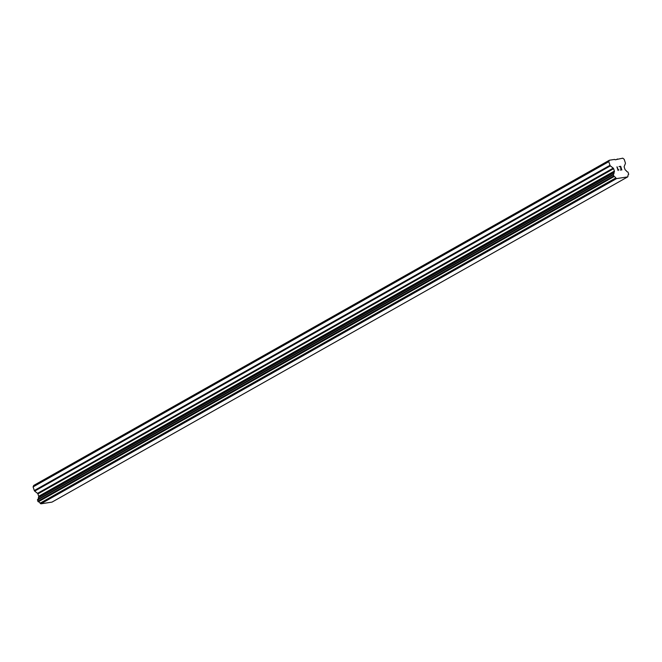 <?xml version="1.0" encoding="UTF-8"?>
<svg xmlns="http://www.w3.org/2000/svg" width="662" height="662" viewBox="0 0 662 662"><rect width="100%" height="100%" fill="white"/><g stroke="black" fill="none" stroke-linecap="round" stroke-linejoin="round"><path stroke-width="0.99" d="M627.692 176.895L51.992 502.119L40.879 503.823L40.175 503.277L615.792 177.954A2.168 1.581 60.5 0 0 614.055 176.564L613.293 174.313A2.168 1.581 60.5 0 0 613.376 174.263A2.168 1.581 60.5 0 0 614.022 172.583L614.386 171.681A0.902 0.654 60.5 0 0 614.386 171.061L613.608 168.686A0.902 0.654 60.5 0 0 613.219 168.123L610.372 165.881A0.902 0.654 -119.5 0 1 609.983 165.318L608.792 161.669L609.388 160.221L614.659 159.418L615.155 159.807L622.752 158.177L624.192 159.302L625.383 162.951A0.902 0.654 -119.5 0 1 625.383 163.58L624.208 166.435A0.902 0.654 60.5 0 0 624.208 167.064L624.978 169.431A0.902 0.654 60.5 0 0 625.375 170.002L626.252 170.705A2.168 1.581 60.5 0 0 627.973 172.054L628.71 174.313A2.168 1.581 60.5 0 0 628.635 174.354A2.168 1.581 60.5 0 0 627.998 176.084L627.692 176.895L616.579 178.591L615.875 178.045M613.277 174.321L37.593 499.545L38.355 501.796A2.168 1.581 60.5 0 1 40.101 503.186L40.175 503.277M37.759 499.454A2.168 1.581 60.5 0 0 38.33 497.807L614.022 172.583M609.388 160.221L33.696 485.453L33.1 486.901L34.292 490.55A0.902 0.654 60.5 0 0 34.681 491.113L37.527 493.356A0.902 0.654 60.5 0 1 37.916 493.918L38.686 496.293A0.902 0.654 60.5 0 1 38.686 496.914L38.33 497.807M621.577 169.737L620.104 169.969L621.585 169.737L621.105 168.28L620.22 168.165L621.03 168.04L620.22 168.165M621.03 168.04L620.551 166.584L618.995 166.576L620.666 166.319L621.858 169.952L620.104 169.969M621.85 169.952L620.666 166.319L618.995 166.576M618.548 169.455L618.159 170.018L617.125 166.857L618.159 170.018M618.407 169.935L618.167 170.515L618.399 169.935M618.126 170.515L616.934 166.882M613.293 174.313L37.593 499.545M616.347 159.625L617.481 158.979M40.879 503.823L616.579 178.591M40.101 503.186L615.792 177.954M38.355 501.796L614.055 176.564M38.164 501.713L613.856 176.481M38.404 497.609L614.096 172.377M33.1 486.901L608.792 161.669M38.007 501.589L613.699 176.357M37.808 501.308L613.5 176.075M37.428 500.133L613.12 174.9M37.428 499.818L613.12 174.586M37.486 499.678L613.178 174.445M38.686 496.914L614.386 171.681M38.686 496.293L614.386 171.061M37.916 493.918L613.608 168.686M37.527 493.356L613.219 168.123M34.681 491.113L610.372 165.881M34.292 490.55L609.983 165.318"/></g></svg>
